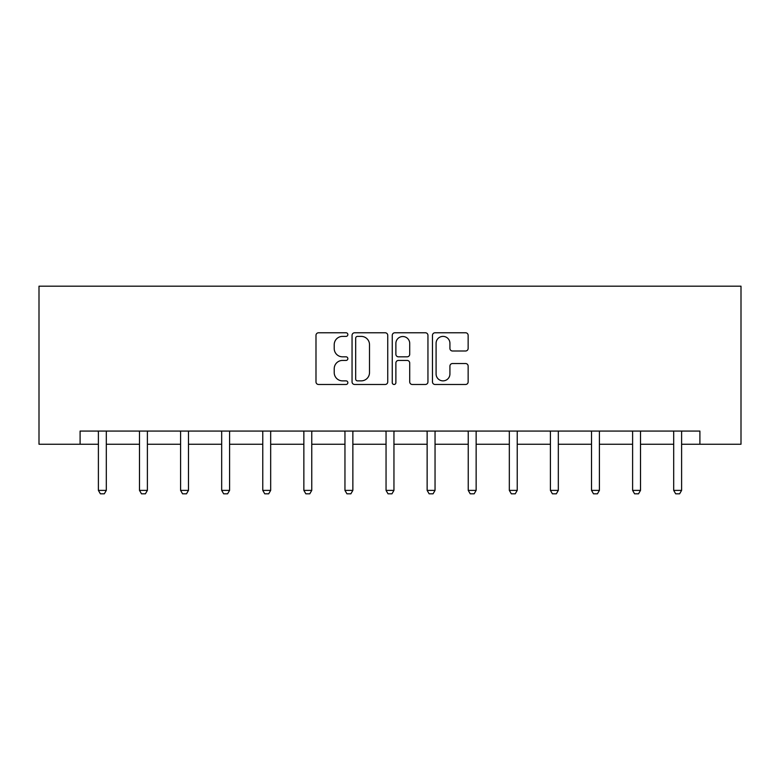 <?xml version="1.0" encoding="UTF-8"?>
<svg xmlns="http://www.w3.org/2000/svg" width="780" height="780" viewBox="0 0 780 780"><rect width="100%" height="100%" fill="white"/><g stroke="black" fill="none" stroke-linecap="round" stroke-linejoin="round"><path stroke-width="1.17" d="M347.851 334.581A1.814 1.814 0 0 0 346.047 332.767L318.572 332.767A2.584 2.584 0 0 0 315.988 335.361L315.988 381.898A2.584 2.584 0 0 0 318.572 384.481L346.047 384.481A1.814 1.814 0 0 0 347.851 382.678A1.814 1.814 0 0 0 346.047 380.864L342.488 380.864A8.278 8.278 0 0 1 334.22 372.587L334.22 368.716A8.278 8.278 0 0 1 342.488 360.438L346.047 360.438A1.814 1.814 0 0 0 347.851 358.625A1.814 1.814 0 0 0 346.047 356.821L342.488 356.821A8.278 8.278 0 0 1 334.22 348.543L334.22 344.662A8.278 8.278 0 0 1 342.488 336.394L346.047 336.394A1.814 1.814 0 0 0 347.851 334.581M465.562 351A2.584 2.584 0 0 0 468.146 348.416L468.146 335.361A2.584 2.584 0 0 0 465.562 332.767L435.055 332.767A2.584 2.584 0 0 0 432.471 335.361L432.471 381.898A2.584 2.584 0 0 0 435.055 384.481L465.562 384.481A2.584 2.584 0 0 0 468.146 381.898L468.146 366.122A2.584 2.584 0 0 0 465.562 363.538L452.507 363.538A2.584 2.584 0 0 0 449.923 366.122L449.923 373.952A6.913 6.913 0 0 1 443.001 380.864A6.913 6.913 0 0 1 436.088 373.952L436.088 343.307A6.913 6.913 0 0 1 443.001 336.394A6.913 6.913 0 0 1 449.923 343.307L449.923 348.416A2.584 2.584 0 0 0 452.507 351L465.562 351M80.096 444.239L80.096 431.067L699.904 431.067L699.904 444.239L741 444.239L741 286.192L39 286.192L39 444.239L98.397 444.239M387.738 335.361A2.584 2.584 0 0 0 385.154 332.767L354.647 332.767A2.584 2.584 0 0 0 352.053 335.361L352.053 381.898A2.584 2.584 0 0 0 354.647 384.481L385.154 384.481A2.584 2.584 0 0 0 387.738 381.898L387.738 335.361M394.846 332.767L425.353 332.767A2.584 2.584 0 0 1 427.947 335.361L427.947 381.898A2.584 2.584 0 0 1 425.353 384.481L412.298 384.481A2.584 2.584 0 0 1 409.715 381.898L409.715 363.022A2.584 2.584 0 0 0 407.131 360.438L398.463 360.438A2.584 2.584 0 0 0 395.879 363.022L395.879 382.678A1.814 1.814 0 0 1 394.075 384.481A1.814 1.814 0 0 1 392.262 382.678L392.262 335.361A2.584 2.584 0 0 1 394.846 332.767M106.304 444.239L139.493 444.239M147.391 444.239L180.589 444.239M188.487 444.239L221.676 444.239M229.583 444.239L262.772 444.239M270.67 444.239L303.859 444.239M311.766 444.239L344.955 444.239M352.862 444.239L386.051 444.239M393.949 444.239L427.138 444.239M435.045 444.239L468.234 444.239M476.141 444.239L509.33 444.239M517.228 444.239L550.417 444.239M558.324 444.239L591.513 444.239M599.41 444.239L632.609 444.239M640.507 444.239L673.696 444.239M681.603 444.239L699.904 444.239M357.484 336.394A1.814 1.814 0 0 0 355.68 338.198L355.68 379.051A1.814 1.814 0 0 0 357.484 380.864L361.238 380.864A8.278 8.278 0 0 0 369.505 372.587L369.505 344.662A8.278 8.278 0 0 0 361.238 336.394L357.484 336.394M409.715 343.434A6.913 6.913 0 0 0 402.802 336.521A6.913 6.913 0 0 0 395.879 343.434L395.879 354.227A2.584 2.584 0 0 0 398.463 356.821L407.131 356.821A2.584 2.584 0 0 0 409.715 354.227L409.715 343.434M106.606 431.067L106.431 431.642A2.633 2.633 0 0 0 106.304 432.432L106.304 490.386L104.325 493.808L100.376 493.808L98.397 490.386L98.397 432.432A2.633 2.633 0 0 0 98.28 431.642L98.095 431.067M98.397 490.386L106.304 490.386M147.703 431.067L147.518 431.642A2.633 2.633 0 0 0 147.391 432.432L147.391 490.386L145.421 493.808L141.472 493.808L139.493 490.386L139.493 432.432A2.633 2.633 0 0 0 139.367 431.642L139.191 431.067M139.493 490.386L147.391 490.386M188.789 431.067L188.614 431.642A2.633 2.633 0 0 0 188.487 432.432L188.487 490.386L186.508 493.808L182.559 493.808L180.589 490.386L180.589 432.432A2.633 2.633 0 0 0 180.463 431.642L180.278 431.067M180.589 490.386L188.487 490.386M229.886 431.067L229.7 431.642A2.633 2.633 0 0 0 229.583 432.432L229.583 490.386L227.604 493.808L223.655 493.808L221.676 490.386L221.676 432.432A2.633 2.633 0 0 0 221.559 431.642L221.374 431.067M221.676 490.386L229.583 490.386M270.982 431.067L270.796 431.642A2.633 2.633 0 0 0 270.67 432.432L270.67 490.386L268.7 493.808L264.742 493.808L262.772 490.386L262.772 432.432A2.633 2.633 0 0 0 262.645 431.642L262.47 431.067M262.772 490.386L270.67 490.386M312.068 431.067L311.893 431.642A2.633 2.633 0 0 0 311.766 432.432L311.766 490.386L309.787 493.808L305.838 493.808L303.859 490.386L303.859 432.432A2.633 2.633 0 0 0 303.742 431.642L303.556 431.067M303.859 490.386L311.766 490.386M353.165 431.067L352.979 431.642A2.633 2.633 0 0 0 352.862 432.432L352.862 490.386L350.883 493.808L346.934 493.808L344.955 490.386L344.955 432.432A2.633 2.633 0 0 0 344.828 431.642L344.653 431.067M344.955 490.386L352.862 490.386M394.261 431.067L394.075 431.642A2.633 2.633 0 0 0 393.949 432.432L393.949 490.386L391.979 493.808L388.021 493.808L386.051 490.386L386.051 432.432A2.633 2.633 0 0 0 385.924 431.642L385.739 431.067M386.051 490.386L393.949 490.386M435.347 431.067L435.172 431.642A2.633 2.633 0 0 0 435.045 432.432L435.045 490.386L433.066 493.808L429.117 493.808L427.138 490.386L427.138 432.432A2.633 2.633 0 0 0 427.021 431.642L426.835 431.067M427.138 490.386L435.045 490.386M476.444 431.067L476.258 431.642A2.633 2.633 0 0 0 476.141 432.432L476.141 490.386L474.162 493.808L470.213 493.808L468.234 490.386L468.234 432.432A2.633 2.633 0 0 0 468.107 431.642L467.932 431.067M468.234 490.386L476.141 490.386M517.53 431.067L517.355 431.642A2.633 2.633 0 0 0 517.228 432.432L517.228 490.386L515.258 493.808L511.3 493.808L509.33 490.386L509.33 432.432A2.633 2.633 0 0 0 509.203 431.642L509.018 431.067M509.33 490.386L517.228 490.386M558.626 431.067L558.441 431.642A2.633 2.633 0 0 0 558.324 432.432L558.324 490.386L556.345 493.808L552.396 493.808L550.417 490.386L550.417 432.432A2.633 2.633 0 0 0 550.3 431.642L550.115 431.067M550.417 490.386L558.324 490.386M599.722 431.067L599.537 431.642A2.633 2.633 0 0 0 599.41 432.432L599.41 490.386L597.441 493.808L593.492 493.808L591.513 490.386L591.513 432.432A2.633 2.633 0 0 0 591.386 431.642L591.211 431.067M591.513 490.386L599.41 490.386M640.809 431.067L640.633 431.642A2.633 2.633 0 0 0 640.507 432.432L640.507 490.386L638.527 493.808L634.579 493.808L632.609 490.386L632.609 432.432A2.633 2.633 0 0 0 632.483 431.642L632.297 431.067M632.609 490.386L640.507 490.386M681.905 431.067L681.72 431.642A2.633 2.633 0 0 0 681.603 432.432L681.603 490.386L679.624 493.808L675.675 493.808L673.696 490.386L673.696 432.432A2.633 2.633 0 0 0 673.569 431.642L673.393 431.067M673.696 490.386L681.603 490.386"/></g></svg>
